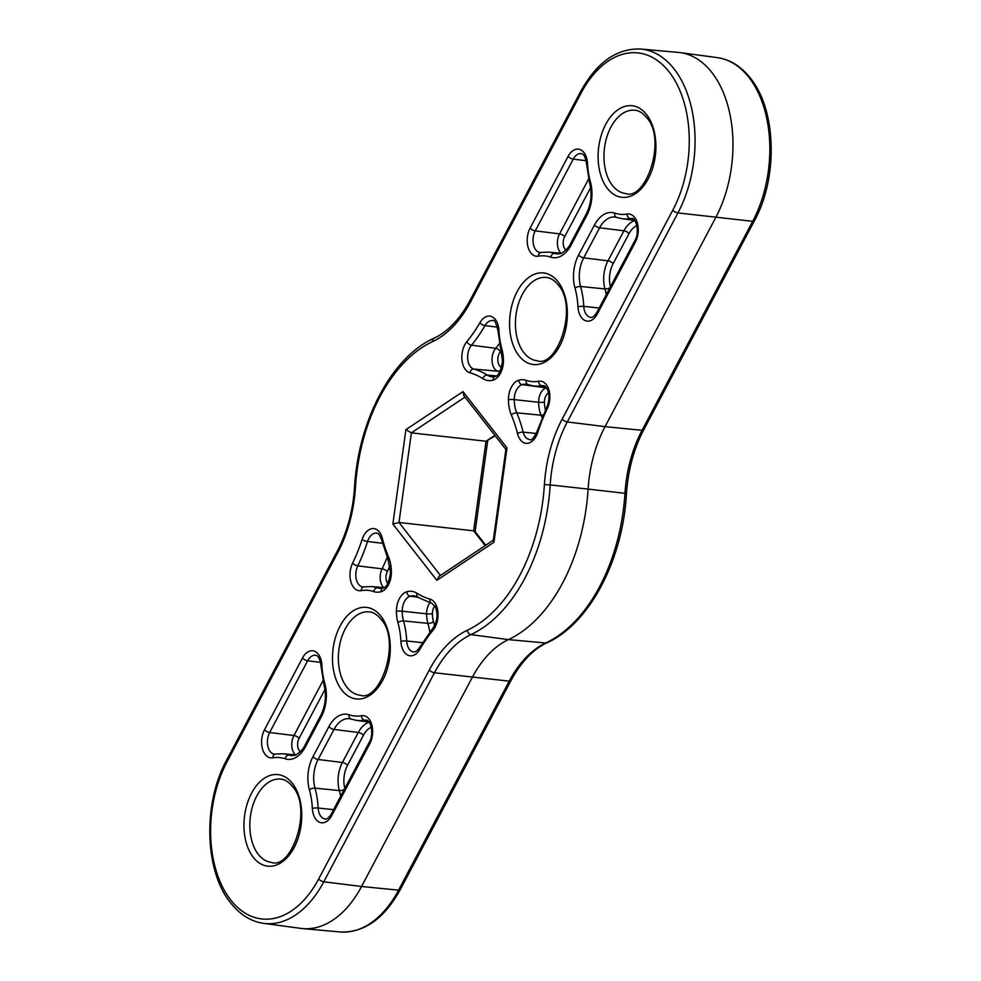 <?xml version="1.0" encoding="UTF-8"?>
<svg xmlns="http://www.w3.org/2000/svg" width="981" height="981" viewBox="0 0 981 981"><rect width="100%" height="100%" fill="white"/><g stroke="black" fill="none" stroke-linecap="round" stroke-linejoin="round"><path stroke-width="1.47" d="M429.347 669.949A4.169 1.754 -152.1 0 0 434.46 672.77L509.225 681.157L398.556 890.172A4.169 1.754 27.9 0 0 400.26 889.657C384.111 918.805 364.074 932.906 340.174 931.95A103.373 64.243 -83.6 0 0 398.556 890.172L361.56 886.481A104.219 64.758 96.4 0 1 302.7 928.59A104.219 64.758 96.4 0 1 300.922 928.394L263.631 923.366A103.373 64.243 96.4 0 0 323.791 881.784L361.56 886.481L472.229 677.454A104.219 64.758 96.4 0 1 508.428 639.6L545.706 642.996A155.489 96.616 -83.6 0 0 624.971 493.308L588.11 489.102A156.322 97.144 96.4 0 1 508.428 639.6L470.941 634.609A105.053 65.286 -83.6 0 0 434.46 672.77L323.791 881.784A4.169 1.754 -152.1 0 1 318.678 878.976L429.347 669.949A109.222 67.873 96.4 0 1 467.275 630.28A151.319 94.029 -83.6 0 0 544.406 484.602A109.222 67.873 96.4 0 1 562.162 419.12L672.831 210.106A99.204 61.656 -83.6 0 0 669.14 71.92A99.204 61.656 -83.6 0 0 581.181 92.925L470.512 301.952A109.222 67.873 96.4 0 1 432.584 341.621A151.319 94.029 -83.6 0 0 355.453 487.299A109.222 67.873 96.4 0 1 337.697 552.769L227.028 761.796A99.204 61.656 -83.6 0 0 230.719 899.969A99.204 61.656 -83.6 0 0 318.678 878.976M581.181 92.925A4.169 1.754 -152.1 0 1 580.74 91.343C596.889 62.195 616.926 48.094 640.826 49.05L678.3 52.41A104.219 64.758 96.4 0 1 680.078 52.606A104.219 64.758 96.4 0 1 711.838 72.459A104.219 64.758 96.4 0 1 715.713 217.61L605.044 426.637L642.04 430.328L752.709 221.314A103.373 64.243 -83.6 0 0 748.871 77.327A103.373 64.243 -83.6 0 0 717.369 57.634C730.023 59.485 741.011 66.303 750.33 78.088C776.498 109.786 778.276 177.622 754.414 220.786A4.169 1.754 -152.1 0 1 752.709 221.314L677.945 212.926L567.276 421.94L605.044 426.637A104.219 64.758 96.4 0 0 588.11 489.102L550.206 484.921A155.489 96.616 96.4 0 1 470.941 634.609A4.169 3.053 -115 0 1 467.275 630.28M495.221 435.797L486.024 441.242L411.37 432.866L398.985 522.468L440.432 575.455M485.779 545.203L474.963 531.371L473.639 530.844L398.985 522.468L392.854 524.026L405.901 429.666L411.37 432.866L464.969 397.121M493.32 540.163L439.059 576.374L436.876 580.311L392.854 524.026M405.901 429.666L462.983 391.591L507.005 447.876L505.914 449.151L493.271 540.543L493.946 542.235L436.876 580.311M462.983 391.591L463.866 395.699L505.877 449.408M520.42 439.893A17.805 11.061 96.4 0 1 517.539 433.676A4.169 1.68 -14.1 0 1 523.18 432.143A13.636 8.473 -83.6 0 0 525.375 436.901A13.636 8.473 -83.6 0 0 529.765 439.525C531.212 440.984 533.639 438.286 537.085 431.407A4.169 1.03 -162 0 0 537.796 432.339A17.805 11.061 96.4 0 1 520.42 439.893M352.584 563.192A135.709 84.329 -83.6 0 0 362.063 539.562A17.805 11.061 96.4 0 1 372.621 528.575A17.805 11.061 96.4 0 1 382.32 538.226A115.28 71.638 -83.6 0 0 388.501 556.852A30.828 19.154 96.4 0 1 391.419 572.131A17.805 11.061 96.4 0 1 381.057 591.702A30.828 19.154 96.4 0 1 373.663 591.568A63.164 39.252 -83.6 0 0 361.204 590.648A17.805 11.061 96.4 0 1 353.589 587.3A17.805 11.061 96.4 0 1 352.584 563.192A4.169 1.619 25.9 0 0 357.783 565.853A13.636 8.473 -83.6 0 0 358.555 584.32A13.636 8.473 -83.6 0 0 362.933 586.945A13.636 8.473 -83.6 0 0 363.46 586.969M404.479 652.377A17.805 11.061 96.4 0 1 400.91 641.402A4.169 0.834 -2.9 0 1 406.71 640.985A13.636 8.473 -83.6 0 0 409.445 649.385A13.636 8.473 -83.6 0 0 413.835 652.009C415.87 651.801 417.771 650.317 419.537 647.546A4.169 1.876 -150 0 0 419.905 649.263A17.805 11.061 96.4 0 1 404.479 652.377M264.539 729.692L302.528 657.957A17.805 11.061 96.4 0 1 314.374 651.163A17.805 11.061 96.4 0 1 321.878 665.106A63.164 39.252 -83.6 0 0 324.858 683.745A30.828 19.154 96.4 0 1 321.265 716.878L305.361 746.921A30.828 19.154 96.4 0 1 285.128 758.779A63.164 39.252 -83.6 0 0 272.779 757.835A17.805 11.061 96.4 0 1 265.201 754.499A17.805 11.061 96.4 0 1 264.539 729.692A4.169 1.754 27.9 0 0 269.652 732.513A13.636 8.473 -83.6 0 0 270.155 751.507A13.636 8.473 -83.6 0 0 274.545 754.131A13.636 8.473 -83.6 0 0 275.06 754.156M530.145 228.046L568.134 156.298A17.805 11.061 96.4 0 1 579.992 149.517A17.805 11.061 96.4 0 1 587.496 163.459A63.164 39.252 -83.6 0 0 590.464 182.098A30.828 19.154 96.4 0 1 586.871 215.231L570.967 245.275A30.828 19.154 96.4 0 1 550.733 257.132A63.164 39.252 -83.6 0 0 538.397 256.188A17.805 11.061 96.4 0 1 530.807 252.84A17.805 11.061 96.4 0 1 530.145 228.046A4.169 1.754 27.9 0 0 535.258 230.866A13.636 8.473 -83.6 0 0 535.773 249.861A13.636 8.473 -83.6 0 0 540.163 252.485A13.636 8.473 -83.6 0 0 540.678 252.509M581.549 317.709A17.805 11.061 96.4 0 1 577.968 306.795A4.169 0.846 -3 0 1 583.769 306.366A13.636 8.473 -83.6 0 0 586.503 314.729A13.636 8.473 -83.6 0 0 590.893 317.354C592.463 317.807 594.461 316.14 596.902 312.363L634.879 240.615A4.169 1.754 -152.1 0 0 635.32 242.197L597.331 313.945A17.805 11.061 96.4 0 1 581.549 317.709M465.435 369.592A17.805 11.061 96.4 0 1 466.858 341.633A4.169 2.367 39.6 0 0 471.481 345.189A13.636 8.473 -83.6 0 0 470.39 366.6A13.636 8.473 -83.6 0 0 473.823 369.052A119.449 74.225 96.4 0 1 487.25 375.098A26.659 16.567 -83.6 0 0 492.131 376.802L495.172 376.483A4.169 3.164 74 0 0 493.087 380.138A30.828 19.154 96.4 0 1 482.873 378.629A115.28 71.638 -83.6 0 0 469.911 372.78A17.805 11.061 96.4 0 1 465.435 369.592M315.931 819.368A17.805 11.061 96.4 0 1 312.363 808.442A63.164 39.252 -83.6 0 0 309.395 789.803A30.828 19.154 96.4 0 1 312.976 756.67L328.893 726.627A30.828 19.154 96.4 0 1 349.113 714.769A63.164 39.252 -83.6 0 0 361.462 715.713A17.805 11.061 96.4 0 1 371.713 724.468A17.805 11.061 96.4 0 1 369.714 743.856L331.725 815.591A17.805 11.061 96.4 0 1 315.931 819.368M333.589 809.656L318.163 808.013A13.636 8.473 -83.6 0 0 320.897 816.376A13.636 8.473 -83.6 0 0 325.287 819C326.845 819.454 328.856 817.798 331.284 814.009A4.169 1.754 27.9 0 0 331.725 815.591M340.714 796.192A67.873 42.183 -83.6 0 0 339.352 790.576L314.987 788.135A67.333 41.84 96.4 0 1 318.163 808.013A4.169 0.846 177 0 0 312.363 808.442M380.959 616.215A46.058 28.621 96.4 0 1 382.664 680.373A46.058 28.621 96.4 0 1 341.829 690.121A46.058 28.621 96.4 0 1 340.113 625.964A46.058 28.621 96.4 0 1 380.959 616.215M346.845 687.141A41.889 26.033 -83.6 0 0 359.966 695.161C380.088 702.923 401.707 641.022 380.922 619.146C377.219 614.658 373.356 612.242 369.31 611.899A41.889 26.033 -83.6 0 0 341.094 639.134A41.889 26.033 -83.6 0 0 346.845 687.141M292.424 783.427A46.058 28.621 96.4 0 1 294.128 847.584A46.058 28.621 96.4 0 1 253.294 857.333A46.058 28.621 96.4 0 1 251.577 793.175A46.058 28.621 96.4 0 1 292.424 783.427M258.31 854.353A41.889 26.033 -83.6 0 0 271.43 862.385C291.553 870.147 313.172 808.234 292.387 786.357C288.684 781.869 284.809 779.454 280.774 779.11A41.889 26.033 -83.6 0 0 252.558 806.357A41.889 26.033 -83.6 0 0 258.31 854.353M227.028 761.796A4.169 1.754 -152.1 0 1 226.586 760.214L337.268 551.187A4.169 1.754 -152.1 0 0 337.697 552.769M558.03 281.78A46.058 28.621 96.4 0 1 559.746 345.937A46.058 28.621 96.4 0 1 518.9 355.686A46.058 28.621 96.4 0 1 517.183 291.529A46.058 28.621 96.4 0 1 558.03 281.78M523.915 352.706A41.889 26.033 -83.6 0 0 537.036 360.726C557.159 368.488 578.778 306.587 557.993 284.711C554.29 280.223 550.427 277.807 546.38 277.464A41.889 26.033 -83.6 0 0 518.164 304.699A41.889 26.033 -83.6 0 0 523.915 352.706M646.565 114.556A46.058 28.621 96.4 0 1 648.282 178.714A46.058 28.621 96.4 0 1 607.435 188.475A46.058 28.621 96.4 0 1 605.731 124.317A46.058 28.621 96.4 0 1 646.565 114.556M612.451 185.495A41.889 26.033 -83.6 0 0 625.571 193.515C645.706 201.277 667.325 139.363 646.528 117.487C642.837 112.999 638.962 110.583 634.915 110.24A41.889 26.033 -83.6 0 0 606.699 137.487A41.889 26.033 -83.6 0 0 612.451 185.495M561.095 253.233A13.096 8.142 96.4 0 1 560.053 252.129A13.096 8.142 96.4 0 1 559.562 233.883L535.258 230.866L573.247 159.118A4.169 1.754 -152.1 0 1 568.134 156.298M590.587 187.751L564.676 236.703A8.927 5.555 -83.6 0 0 565.007 249.137A8.927 5.555 -83.6 0 0 565.927 250.057M500.948 369.678A4.169 3.25 -74.3 0 1 497.968 371.223A13.096 8.142 96.4 0 1 494.669 368.868A13.096 8.142 96.4 0 1 495.724 348.304L471.481 345.189A139.878 86.917 96.4 0 0 484.982 325.606L497.465 327.164M466.858 341.633A135.709 84.329 -83.6 0 0 479.954 322.626A17.805 11.061 96.4 0 1 491.702 316.605A17.805 11.061 96.4 0 1 498.949 330.487A63.164 39.252 -83.6 0 0 501.929 349.31A4.169 1.778 164.4 0 0 501.156 350.806A144.575 89.847 96.4 0 1 500.347 351.86A8.927 5.555 -83.6 0 0 499.636 365.888A8.927 5.555 -83.6 0 0 501.683 367.421M383.829 587.656A13.096 8.142 96.4 0 1 382.823 586.589A13.096 8.142 96.4 0 1 382.087 568.845L357.783 565.853A139.878 86.917 96.4 0 0 367.544 541.5L382.492 543.278M389.911 565.841A144.575 89.847 96.4 0 1 387.287 571.506A8.927 5.555 -83.6 0 0 387.789 583.597A8.927 5.555 -83.6 0 0 387.802 583.621M295.489 754.892A13.096 8.142 96.4 0 1 294.435 753.776A13.096 8.142 96.4 0 1 293.957 735.529L269.652 732.513L307.642 660.777A4.169 1.754 -152.1 0 1 302.528 657.957M324.981 689.41L299.07 738.35A8.927 5.555 -83.6 0 0 299.401 750.784A8.927 5.555 -83.6 0 0 300.309 751.704M499.942 371.824A119.989 74.556 -83.6 0 0 497.968 371.223L473.823 369.052A4.169 3.25 105.7 0 0 469.911 372.78M485.178 545.608L473.639 530.844L486.024 441.242L494.865 435.343M643.732 429.813C633.836 448.783 628.085 470.046 626.467 493.602L624.971 493.308A105.053 65.286 96.4 0 1 642.04 430.328A4.169 1.754 -152.1 0 0 643.732 429.813L754.414 220.786M509.225 681.157A105.053 65.286 96.4 0 1 545.706 642.996A4.169 3.053 -115 0 0 546.932 642.788C533.063 649.348 521.058 661.967 510.929 680.642A4.169 1.754 27.9 0 1 509.225 681.157M640.826 49.05A103.373 64.243 96.4 0 1 691.531 107.984A103.373 64.243 96.4 0 1 677.945 212.926A4.169 1.754 -152.1 0 1 672.831 210.106M507.005 447.876L493.946 542.235M400.91 641.402A63.164 39.252 -83.6 0 0 397.93 622.579A30.828 19.154 96.4 0 1 396.41 611.335A17.805 11.061 96.4 0 1 406.772 591.764A30.828 19.154 96.4 0 1 416.986 593.272A115.28 71.638 -83.6 0 0 429.948 599.109A17.805 11.061 96.4 0 1 437.906 612.034A17.805 11.061 96.4 0 1 433.001 630.268A135.709 84.329 -83.6 0 0 419.905 649.263M501.929 349.31A30.828 19.154 96.4 0 1 503.449 360.554A17.805 11.061 96.4 0 1 493.087 380.138M517.539 433.676A115.28 71.638 -83.6 0 0 511.359 415.049A30.828 19.154 96.4 0 1 508.44 399.757A17.805 11.061 96.4 0 1 518.802 380.187A30.828 19.154 96.4 0 1 526.196 380.334A63.164 39.252 -83.6 0 0 538.655 381.253A17.805 11.061 96.4 0 1 548.82 389.629A17.805 11.061 96.4 0 1 547.275 408.709A135.709 84.329 -83.6 0 0 537.796 432.339M577.968 306.795A63.164 39.252 -83.6 0 0 575.001 288.144A30.828 19.154 96.4 0 1 578.594 255.011L594.498 224.98A30.828 19.154 96.4 0 1 614.731 213.11A63.164 39.252 -83.6 0 0 627.08 214.054A17.805 11.061 96.4 0 1 637.319 222.822A17.805 11.061 96.4 0 1 635.32 242.197M562.162 419.12A4.169 1.754 -152.1 0 0 567.276 421.94A105.053 65.286 -83.6 0 0 550.206 484.921L544.406 484.602M344.343 789.349A4.169 1.778 -15.6 0 1 339.352 790.576A26.131 16.236 96.4 0 1 342.394 762.495L318.089 759.478A26.659 16.567 -83.6 0 0 314.987 788.135A4.169 1.778 164.4 0 0 309.395 789.803M371.259 727.203A21.962 13.648 -83.6 0 0 363.411 735.284L347.507 765.315A4.169 1.754 -152.1 0 0 342.394 762.495L358.298 732.464L334.006 729.447L318.089 759.478A4.169 1.754 27.9 0 1 312.976 756.67M350.732 718.963A26.659 16.567 -83.6 0 0 349.518 718.717A26.659 16.567 -83.6 0 0 334.006 729.447A4.169 1.754 27.9 0 1 328.893 726.627M363.411 735.284A4.169 1.754 -152.1 0 0 358.298 732.464A26.131 16.236 96.4 0 1 369.224 722.274M367.458 720.569L364.662 720.189A67.333 41.84 96.4 0 1 356.495 720.373L369.077 722.065M331.284 814.009L369.273 742.261C374.031 735.076 371.149 720.299 366.305 720.152A13.636 8.473 -83.6 0 0 364.662 720.189A4.169 3.213 80 0 1 361.462 715.713M347.507 765.315A21.962 13.648 -83.6 0 0 344.822 788.442M496.386 375.931L487.25 375.098A4.169 3.127 122.4 0 0 482.873 378.629M500.347 351.86A4.169 2.367 -140.4 0 0 495.724 348.304A140.406 87.26 -83.6 0 0 499.476 343.522M498.949 330.487A4.169 0.834 177.1 0 0 498.029 331.063C495.981 322.553 494.191 319.07 492.634 320.628A13.636 8.473 -83.6 0 0 484.982 325.606A4.169 1.876 30 0 1 479.954 322.626M606.332 294.545A67.873 42.183 -83.6 0 0 604.958 288.929A26.131 16.236 96.4 0 1 607.999 260.848L583.707 257.831A26.659 16.567 -83.6 0 0 580.605 286.489A67.333 41.84 96.4 0 1 583.769 306.366L599.195 308.009M609.949 287.703A4.169 1.778 -15.6 0 1 604.958 288.929L580.605 286.489A4.169 1.778 164.4 0 0 575.001 288.144M636.877 225.556A21.962 13.648 -83.6 0 0 629.029 233.625L613.125 263.668A4.169 1.754 -152.1 0 0 607.999 260.848L623.916 230.805L599.612 227.788L583.707 257.831A4.169 1.754 -152.1 0 1 578.594 255.011M616.35 217.304A26.659 16.567 -83.6 0 0 615.124 217.071A26.659 16.567 -83.6 0 0 599.612 227.788A4.169 1.754 -152.1 0 1 594.498 224.98M629.029 233.625A4.169 1.754 -152.1 0 0 623.916 230.805A26.131 16.236 96.4 0 1 634.842 220.627M633.076 218.922L630.268 218.542A67.333 41.84 96.4 0 1 622.113 218.714L634.682 220.418M634.879 240.615C640.679 231.173 634.646 216.494 631.923 218.505A13.636 8.473 -83.6 0 0 630.268 218.542A4.169 3.213 80 0 1 627.08 214.054M613.125 263.668A21.962 13.648 -83.6 0 0 610.427 286.783M570.967 245.275A4.169 1.754 -152.1 0 1 570.537 243.68L586.442 213.65C591.138 203.987 592.23 193.968 589.704 183.582L586.577 164.035C585.596 157.242 583.805 153.772 581.181 153.637A13.636 8.473 -83.6 0 0 573.247 159.118L586.148 160.725M559.342 253.834L554.743 253.429A26.659 16.567 -83.6 0 0 557.171 253.944L560.556 253.527C560.372 254.582 568.71 248.769 570.537 243.68M561.304 253.257L548.587 252.117A67.333 41.84 96.4 0 1 554.743 253.429A4.169 3.237 -71.2 0 0 550.733 257.132M564.676 236.703A4.169 1.754 -152.1 0 0 559.562 233.883L588.575 179.082M305.361 746.921A4.169 1.754 -152.1 0 1 304.919 745.339L320.824 715.296C325.533 705.633 326.612 695.615 324.086 685.241L320.971 665.682C319.99 658.889 318.187 655.431 315.575 655.283A13.636 8.473 -83.6 0 0 307.642 660.777L320.529 662.371M293.736 755.493L289.125 755.076A26.659 16.567 -83.6 0 0 291.565 755.591L294.95 755.174C294.766 756.241 303.092 750.416 304.919 745.339M295.698 754.904L282.969 753.764A67.333 41.84 96.4 0 1 289.125 755.076A4.169 3.237 -71.2 0 0 285.128 758.779M299.07 738.35A4.169 1.754 -152.1 0 0 293.957 735.529L322.97 680.728M418.213 597.282L410.156 596.203A13.636 8.473 -83.6 0 0 402.222 611.2A26.659 16.567 -83.6 0 0 403.522 620.924A67.333 41.84 96.4 0 1 406.71 640.985L422.48 642.665M429.825 632.022A67.873 42.183 -83.6 0 0 427.888 623.364A26.131 16.236 96.4 0 1 426.6 613.836A13.096 8.142 96.4 0 1 429.837 602.812M434.841 605.878A8.927 5.555 -83.6 0 0 432.413 613.689A4.169 0.613 -0.4 0 1 426.6 613.836L402.222 611.2A4.169 0.613 179.6 0 0 396.41 611.335M433.001 630.268A4.169 2.367 -140.4 0 1 433.038 627.975C437.318 621.549 438.151 614.609 435.539 607.153L432.069 603.487L414.571 595.859A26.659 16.567 -83.6 0 0 410.156 596.203A4.169 3.164 -106 0 1 406.772 591.764M432.413 613.689A21.962 13.648 -83.6 0 0 433.492 621.696A4.169 1.778 -15.6 0 1 427.888 623.364L403.522 620.924A4.169 1.778 -15.6 0 0 397.93 622.579M433.492 621.696A72.042 44.77 96.4 0 1 434.522 625.755M382.271 588.269L377.66 587.852A26.659 16.567 -83.6 0 0 380.101 588.379L383.154 588.06A4.169 3.164 74 0 0 381.057 591.702M364.38 586.871A4.169 3.213 79.8 0 0 363.718 586.908L371.517 586.552A67.333 41.84 96.4 0 1 377.66 587.852A4.169 3.237 108.8 0 0 373.663 591.568M387.287 571.506A4.169 1.619 -154.1 0 0 382.087 568.845A140.406 87.26 -83.6 0 0 387.237 557.22M382.32 538.226A4.169 1.68 165.9 0 0 381.523 539.599C377.697 530.709 378.188 534.547 376.704 533.112A13.636 8.473 -83.6 0 0 367.544 541.5A4.169 1.03 18 0 1 362.063 539.562M542.113 417.673A119.989 74.556 -83.6 0 0 541.107 415.208A26.131 16.236 96.4 0 1 538.63 402.259A13.096 8.142 96.4 0 1 546.258 387.863L522.174 384.626A13.636 8.473 -83.6 0 0 514.24 399.623A26.659 16.567 -83.6 0 0 516.766 412.842A119.449 74.225 96.4 0 1 523.18 432.143L536.288 433.467M548.502 392.817A8.927 5.555 -83.6 0 0 544.43 402.112A4.169 0.613 179.6 0 1 538.63 402.259L514.24 399.623A4.169 0.613 179.6 0 0 508.44 399.757M527.815 384.527A26.659 16.567 -83.6 0 0 526.589 384.282A26.659 16.567 -83.6 0 0 522.174 384.626A4.169 3.164 -106 0 1 518.802 380.187M544.7 386.122L541.855 385.741A67.333 41.84 96.4 0 1 533.578 385.938L546.331 387.654M547.275 408.709A4.169 1.619 -154.1 0 1 546.773 407.25C549.434 400.775 549.642 394.828 547.373 389.408C545.828 386.673 544.541 385.435 543.535 385.692A13.636 8.473 -83.6 0 0 541.855 385.741A4.169 3.213 -100.2 0 1 538.655 381.253M543.253 414.963A4.169 2.195 -22.9 0 1 541.107 415.208L516.766 412.842A4.169 2.195 -22.9 0 0 511.359 415.049M544.43 402.112A21.962 13.648 -83.6 0 0 545.473 409.984M470.512 301.952A4.169 1.754 -152.1 0 1 470.071 300.358L580.74 91.343M432.584 341.621A4.169 3.053 -115 0 1 434.068 338.212C391.787 356.937 358.126 420.763 354.533 487.398C352.915 510.954 347.164 532.217 337.268 551.187M355.453 487.299L354.533 487.398M349.113 714.769A4.169 3.237 108.8 0 0 351.014 719.073L356.495 720.373M369.273 742.261A4.169 1.754 27.9 0 0 369.714 743.856M495.172 376.483C498.507 376.066 500.96 370.879 502.517 360.947A4.169 0.613 -0.4 0 1 503.449 360.554M617.11 217.537A4.169 3.237 -71.2 0 1 616.632 217.426A4.169 3.237 -71.2 0 1 614.731 213.11M597.331 313.945A4.169 1.754 -152.1 0 1 596.902 312.363M586.442 213.65A4.169 1.754 27.9 0 0 586.871 215.231M589.704 183.582A4.169 1.778 -15.6 0 1 590.464 182.098M586.577 164.035A4.169 0.846 -3 0 1 587.496 163.459M538.397 256.188A4.169 3.213 -100 0 1 540.923 252.448L540.163 252.485M320.824 715.296A4.169 1.754 27.9 0 0 321.265 716.878M324.086 685.241A4.169 1.778 -15.6 0 1 324.858 683.745M320.971 665.682A4.169 0.846 -3 0 1 321.878 665.106M272.779 757.835A4.169 3.213 -100 0 1 275.305 754.095L274.545 754.131M432.069 603.487A4.169 3.25 -74.3 0 1 429.948 599.109M418.004 597.159A4.169 3.127 -57.6 0 1 416.986 593.272M362.933 586.945L363.718 586.908A4.169 3.213 79.8 0 0 361.204 590.648M383.154 588.06C386.489 587.631 388.93 582.456 390.499 572.524A4.169 0.613 -0.4 0 1 391.419 572.131M388.501 556.852A4.169 2.195 157.1 0 0 387.912 558.839L381.523 539.599M528.575 384.76A4.169 3.237 -71.2 0 1 528.097 384.638A4.169 3.237 -71.2 0 1 526.196 380.334M263.631 923.366C250.977 921.515 239.989 914.697 230.67 902.912C204.502 871.214 202.724 803.378 226.586 760.214M340.174 931.95L302.7 928.59M717.369 57.634L680.078 52.606M371.517 586.552L384.086 587.668M470.071 300.358C459.942 319.033 447.937 331.652 434.068 338.212M349.518 718.717L351.014 719.073M498.029 331.063L502.517 360.947M615.124 217.071L622.113 218.714M548.587 252.117L540.923 252.448M282.969 753.764L275.305 754.095M433.038 627.975L419.537 647.546M390.499 572.524L387.912 558.839M526.589 384.282L533.578 385.938M546.773 407.25L537.085 431.407M475.123 531.592L487.68 440.837M626.467 493.602C622.874 560.237 589.213 624.063 546.932 642.788M400.26 889.657L510.929 680.642"/></g></svg>
